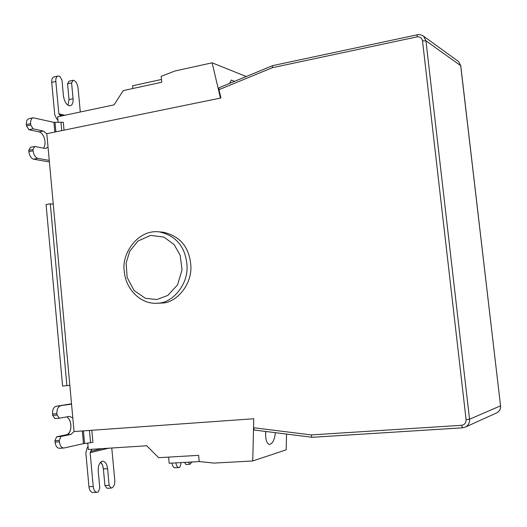 <?xml version="1.0" encoding="UTF-8"?>
<svg xmlns="http://www.w3.org/2000/svg" width="527" height="527" viewBox="0 0 527 527"><rect width="100%" height="100%" fill="white"/><g stroke="black" fill="none" stroke-linecap="round" stroke-linejoin="round"><path stroke-width="0.79" d="M159.187 231.854C176.249 235.661 185.537 246.926 187.045 265.641C188.244 285.542 171.723 302.742 158.904 303.091L155.999 303.288C140.215 303.868 125.228 288.658 124.22 270.674C121.506 254.666 137.027 229.265 159.187 231.854L163.153 232.216C180.135 236.004 189.377 247.196 190.879 265.786C192.072 285.555 175.636 302.643 162.876 302.992L156.433 303.282M70.941 434.419L61.013 436.468L56.652 436.778L66.613 434.722L70.941 434.419L74.057 431.541L69.828 385.283L62.594 386.087L46.073 204.555L50.296 203.824L66.896 385.692M60.309 405.961C57.924 406.811 56.791 409.374 56.909 413.655L57.035 415.059L59.373 418.207L55.012 418.55L52.667 415.408L52.542 414.005C52.43 409.736 53.57 407.173 55.961 406.33L71.553 404.123M59.373 418.207L69.584 416.376L72.818 417.997M55.012 418.55L52.667 415.408L57.035 415.059M55.961 406.33L71.52 403.787L55.961 406.33C53.57 407.173 52.43 409.736 52.542 414.005L52.667 415.408M265.542 434.327L265.904 431.481M275.377 432.674C274.587 439.749 272.643 443.668 269.541 444.432C266.596 443.642 265.312 439.314 265.667 431.448M253.54 427.964L252.743 460.967L286.181 449.841L286.556 434.077M252.743 460.967L214.107 463.088L199.226 461.566L198.613 455.348L158.62 457.686L146.73 445.776L88.325 449.505L87.732 443.055M199.311 461.573L169.193 463.259L168.6 457.1M109.122 485.295L111.197 488.088L106.994 488.285L104.919 485.492L103.384 468.918C102.917 465.539 101.975 463.305 100.565 462.205L102.482 465.058L103.384 468.918L107.58 468.681L109.122 485.295L104.919 485.492L103.384 468.918M111.197 488.088L111.895 487.877C113.964 486.816 114.926 484.267 114.781 480.235L111.777 448.009M88.062 446.646L87.087 448.022L85.861 452.91L88.958 486.698L93.233 486.493C93.714 490.097 94.992 492.02 97.06 492.277L98.272 491.974L99.787 488.048L98.233 471.204C98.127 465.374 99.59 462.027 102.613 461.171C105.288 461.494 106.941 463.997 107.58 468.681M97.06 492.277L92.798 492.468C90.723 492.218 89.438 490.288 88.958 486.698C89.577 490.716 91.019 492.613 93.279 492.383M93.233 486.493L90.124 452.647L91.955 449.274M89.465 430.599L90.572 442.687L92.936 442.344L91.823 430.427M272.367 66.125L272.459 67.673L218.975 89.676L220.938 97.982L46.811 133.687L49.255 160.379L37.832 158.377C35.329 157.507 33.754 154.997 33.109 150.847L32.984 149.484L34.729 146.473L44.841 148.403L45.915 148.41L48.023 146.934M32.984 149.484L28.735 150.333L30.494 147.323L34.729 146.473M28.735 150.333L28.86 151.69C29.505 155.834 31.08 158.337 33.59 159.207L37.832 158.377M46.824 133.845L43.247 131.006L33.122 128.838L28.893 129.721L39.051 131.875C44.051 133.127 46.982 143.298 43.543 148.153M188.402 462.186L189.806 464.313L185.985 464.524L184.575 462.396L185.985 464.524M189.806 464.313L192.078 461.981M175.873 462.884C176.4 465.848 177.415 467.403 178.917 467.548L175.036 467.759C173.528 467.614 172.513 466.059 171.98 463.101C172.612 466.362 173.739 467.897 175.359 467.699M178.917 467.548L179.799 467.324L180.926 463.938L180.794 462.607M311.786 437.107L311.259 434.92L461.566 425.302C464.61 424.762 466.118 422.904 466.092 419.723L422.516 40.842C421.844 37.898 420.012 36.574 417.009 36.883L272.459 67.673M218.975 89.676L219.107 87.745M64.037 130.156L63.312 122.277L53.932 122.343L33.148 117.778C31.277 118.456 30.434 120.413 30.632 123.647L30.757 125.004L26.515 125.894L28.893 129.721M33.148 117.778L28.926 118.68C27.042 119.359 26.198 121.315 26.396 124.543L26.515 125.894M234.489 81.375L231.327 80.071L229.555 83.411M58.01 76.026L53.925 76.962C52.265 77.594 51.534 79.399 51.732 82.37L55.836 81.441C55.631 78.457 56.356 76.652 58.01 76.026L59.788 76.31L61.969 80.071L63.464 96.145C64.623 102.376 66.883 105.598 70.236 105.802C72.397 104.992 73.339 102.633 73.075 98.727L71.586 82.877L67.548 83.786L69.03 99.61L68.042 105.301M57.93 119.965L56.758 118.931L54.722 114.675L51.732 82.37M71.586 82.877L73.108 80.249L69.083 81.158L67.548 83.786M73.108 80.249L73.833 80.46C76.046 81.514 77.449 83.964 78.029 87.811L80.308 111.994M55.836 81.441L58.84 113.799L60.789 116.124M246.241 76.534L212.137 62.812L175.023 70.987L161.17 76.31L161.756 82.252L123.239 90.598L114.089 104.847L57.641 116.79L58.148 122.323M161.479 79.472L132.587 85.769L132.85 88.516M220.451 98.081L212.137 62.812M33.122 128.838L30.757 125.004M49.393 161.941L33.59 159.207M50.296 203.824L53.26 204.173L49.255 160.379M90.572 442.687L83.483 443.642L64.096 447.983L59.393 448.319C57.054 448.075 55.612 446.013 55.065 442.12L54.94 440.717L56.652 436.778L66.613 434.722C72.153 433.708 72.364 420.124 66.903 417.035M61.013 436.468L59.314 440.414L59.439 441.824C59.992 445.723 61.428 447.792 63.754 448.029M59.314 440.414L54.94 440.717L56.652 436.778M74.057 431.541L253.757 418.754L253.54 427.713L254.291 430.006M253.54 427.713L311.259 434.92M53.26 204.173L69.828 385.283M63.372 448.029L59.735 448.266C57.272 448.352 55.717 446.303 55.065 442.12L54.94 440.717M66.613 434.722C69.623 433.51 71.046 430.184 70.881 424.755C70.44 420.783 69.011 418.161 66.593 416.903M106.994 488.285L104.919 485.492M85.861 452.91L88.958 486.698M156.776 299.553L167.751 295.463L177.487 284.962L182.039 269.89L180.194 255.305L174.173 244.666L163.976 237.097L150.538 235.391L137.955 241.037L129.767 251.221L126.131 263.019L127.112 277.386L134.174 290.608L145.386 298.295L156.776 299.553M56.909 413.655L52.542 414.005M90.124 452.647L108.681 448.207M102.231 448.615L90.427 451.422M33.109 150.847L28.86 151.69M39.051 131.875L43.247 131.006M457.594 60.822L458.569 61.527L460.684 65.644L425.948 40.836L423.629 36.284L422.687 35.586M422.516 40.842L425.948 40.836L469.55 419.242L500.545 405.816L460.756 65.73L458.569 61.527L422.858 35.698L420.171 34.637L417.305 34.696L417.009 36.883M496.217 413.109L497.001 412.753C499.649 411.067 500.828 408.754 500.545 405.816L500.604 405.777C500.841 408.833 499.636 411.159 497.001 412.753L465.644 426.949L462.528 427.825L461.566 425.302M466.092 419.723L469.55 419.242C469.86 422.509 468.556 425.078 465.644 426.949L462.528 427.825L312.221 437.298M500.538 405.731L460.71 65.888M462.456 427.819L312.313 437.285M417.489 34.749L272.775 65.598M55.019 122.416L55.895 131.822M54.828 132.04L53.932 122.343M26.396 124.543L30.632 123.647M69.03 99.61L73.075 98.727M58.84 113.799L64.861 115.261M62.799 115.696L59.353 114.866M60.967 122.244L61.745 130.624M55.065 442.12L59.439 441.824M82.337 431.112L83.483 443.642M84.57 443.464L83.431 431.033M272.722 65.611L219.232 87.666M254.396 430.032L312.155 437.298"/></g></svg>
